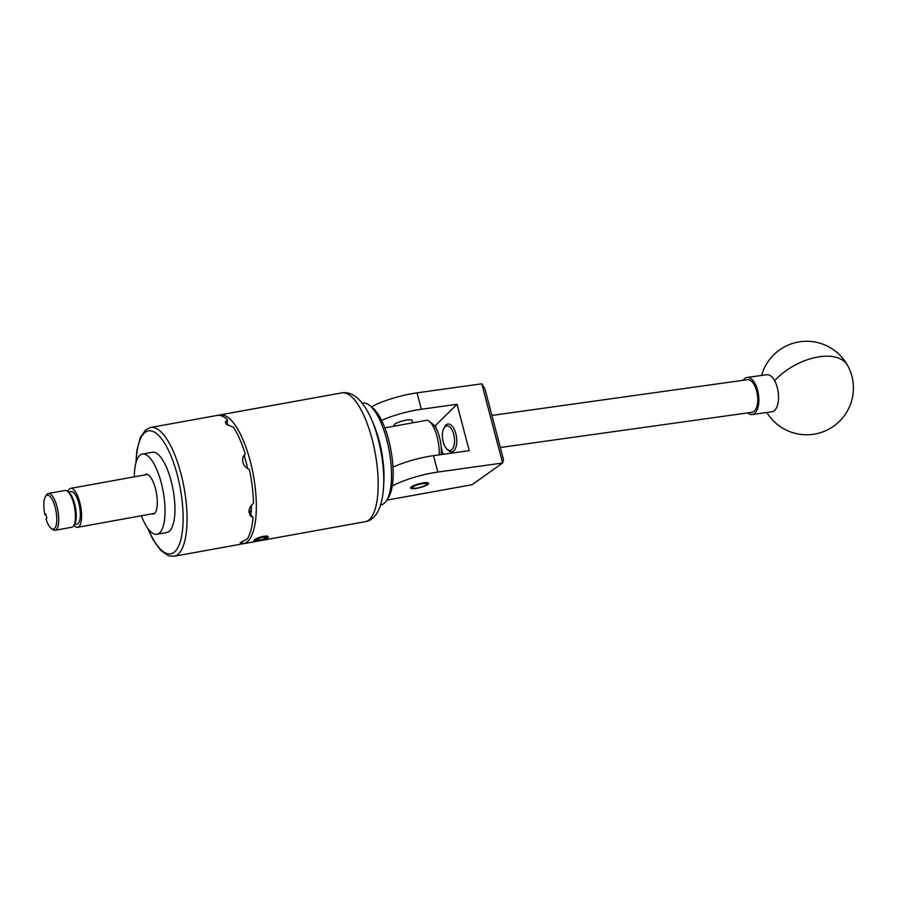 <?xml version="1.0" encoding="UTF-8"?>
<svg xmlns="http://www.w3.org/2000/svg" width="898" height="898" viewBox="0 0 898 898"><rect width="100%" height="100%" fill="white"/><g stroke="black" fill="none" stroke-linecap="round" stroke-linejoin="round"><path stroke-width="1.35" d="M410.958 487.232A9.306 1.964 165.3 0 0 410.577 488.041A9.306 1.964 165.3 0 0 418.49 487.962A9.306 1.964 165.3 0 0 428.2 484.112A9.306 1.964 165.3 0 0 428.571 483.315A9.306 1.964 165.3 0 0 420.668 483.393A9.306 1.964 165.3 0 0 410.958 487.232M412.193 420.691A9.395 1.987 165.3 0 0 412.193 420.477A9.395 1.987 165.3 0 0 404.201 420.556A9.395 1.987 165.3 0 0 394.39 424.44A9.395 1.987 165.3 0 0 394.009 425.248A9.395 1.987 165.3 0 0 394.11 425.439M386.847 500.13L472.067 484.718L502.599 463.009L437.809 472.067A37.402 7.902 165.3 0 0 392.224 486.11M371.48 406.873A37.402 7.902 -14.7 0 1 417.031 392.853L481.811 383.794L484.931 388.845L503.486 459.574L502.599 463.009L481.811 383.794M392.965 467.14A37.402 7.902 -14.7 0 1 433.51 455.656L469.227 450.661L457.06 404.268L421.33 409.264A37.402 7.902 165.3 0 0 381.605 420.376M434.43 425.731L435.451 425.551L436.237 428.537M457.06 404.268L435.451 425.551M441.21 447.496L443.006 454.332M449.853 427.066A12.381 5.904 -98 0 0 443.848 428.279A12.381 5.904 -98 0 0 446.733 448.877A12.381 5.904 -98 0 0 447.069 449.202A12.381 5.904 -98 0 0 454.388 443.477A12.381 5.904 -98 0 0 449.853 427.066M443.848 428.279L444.667 426.763A14.031 6.69 82 0 1 447.945 424.047A14.031 6.69 82 0 1 451.469 425.394A14.031 6.69 82 0 1 456.79 440.581A14.031 6.69 82 0 1 451.84 451.829A14.031 6.69 82 0 1 448.315 450.482A14.031 6.69 82 0 1 447.934 450.111L446.733 448.877M500.321 447.496L751.952 412.294A16.456 7.846 -98 0 0 757.766 399.105A16.456 7.846 -98 0 0 751.525 381.28A16.456 7.846 -98 0 0 747.383 379.697L491.902 415.437M743.196 380.281A18.701 8.924 82 0 1 747.08 377.474L766.757 374.724A18.701 8.924 82 0 1 774.626 380.707A18.701 8.924 82 0 1 776.882 406.94A18.701 8.924 82 0 1 771.943 411.767L752.255 414.517A18.701 8.924 82 0 1 747.753 412.878M747.08 377.474A18.701 8.924 82 0 1 757.149 388.699A18.701 8.924 82 0 1 757.205 409.69A18.701 8.924 82 0 1 752.255 414.517M369.617 405.402L372.535 407.714A48.627 16.411 79.7 0 1 378.361 414.573A48.627 16.411 79.7 0 1 388.699 497.054L386.78 500.242A51.624 17.421 -100.3 0 0 375.813 412.676A51.624 17.421 -100.3 0 0 369.617 405.402A51.624 17.421 -100.3 0 0 362.859 403.135L362.287 403.236M380.673 504.833L381.246 504.732A51.624 17.421 -100.3 0 0 386.78 500.242M372.053 420.803A51.624 17.421 79.7 0 1 383.659 484.965M421.667 483.775A7.476 1.583 165.3 0 0 414.528 485.964A7.476 1.583 165.3 0 0 412.642 488.041A7.476 1.583 165.3 0 0 417.581 487.928A7.476 1.583 165.3 0 0 426.774 484.325A7.476 1.583 165.3 0 0 421.667 483.775M144.746 474.941A20.239 6.825 79.7 0 1 146.071 474.245A20.239 6.825 79.7 0 1 155.938 490.701A20.239 6.825 79.7 0 1 154.692 513.297A20.239 6.825 79.7 0 1 153.277 514.071A20.239 6.825 79.7 0 1 151.784 513.892M134.307 476.827A40.769 13.762 79.7 0 1 139.56 455.612A40.769 13.762 79.7 0 1 142.412 454.04L152.323 452.244A40.769 13.762 79.7 0 1 172.214 485.403A40.769 13.762 79.7 0 1 169.688 530.92A40.769 13.762 79.7 0 1 166.837 532.492L156.926 534.288A40.769 13.762 79.7 0 1 141.356 515.778M142.412 454.04A40.769 13.762 79.7 0 1 162.302 487.199A40.769 13.762 79.7 0 1 159.788 532.705A40.769 13.762 79.7 0 1 156.926 534.288M256.053 539.743A5.399 1.145 165.3 0 0 255.896 539.934A5.399 1.145 165.3 0 0 255.964 540.371A5.399 1.145 165.3 0 0 259.522 540.349A5.399 1.145 165.3 0 0 264.618 538.811A5.399 1.145 165.3 0 0 266.156 537.296A5.399 1.145 165.3 0 0 266.089 537.262A5.399 1.145 165.3 0 0 262.586 537.33A5.399 1.145 165.3 0 0 257.49 538.867A5.399 1.145 165.3 0 0 256.053 539.743M256.547 538.935L255.964 540.371L259.522 540.349L264.618 538.811L266.156 537.296M254.156 541.056L254.022 540.989A7.476 1.583 165.3 0 0 254.291 541.112A7.476 1.583 165.3 0 0 258.938 540.933A7.476 1.583 165.3 0 0 268.064 537.509A7.476 1.583 165.3 0 0 263.181 536.746A7.476 1.583 165.3 0 0 261.419 537.116L267.256 536.005L268.322 537.071L267.278 538.115L268.322 537.071M439.245 454.859A23.382 7.891 -100.3 0 0 429.367 421.387A23.382 7.891 -100.3 0 0 426.314 420.354L384.827 427.863M67.81 491.532A19.79 6.679 79.7 0 1 69.225 489.118A19.79 6.679 79.7 0 1 70.616 488.355A19.79 6.679 79.7 0 1 80.27 504.44A19.79 6.679 79.7 0 1 79.046 526.531A19.79 6.679 79.7 0 1 77.655 527.294A19.79 6.679 79.7 0 1 73.917 525.308M68.551 492.115L71.2 491.633A16.456 5.556 79.7 0 1 79.237 505.013A16.456 5.556 79.7 0 1 78.216 523.388A16.456 5.556 79.7 0 1 77.06 524.028L74.411 524.499M45.383 496.706L46.348 495.112A18.701 6.308 79.7 0 1 47.044 494.203A18.701 6.308 79.7 0 1 48.357 493.485A18.701 6.308 79.7 0 1 57.483 508.695A18.701 6.308 79.7 0 1 56.316 529.573A18.701 6.308 79.7 0 1 55.014 530.291A18.701 6.308 79.7 0 1 52.567 529.472L51.107 528.316A17.208 5.803 -100.3 0 0 54.565 528.406A17.208 5.803 -100.3 0 0 55.182 507.325A17.208 5.803 -100.3 0 0 46.034 495.876A17.208 5.803 -100.3 0 0 45.383 496.706A17.208 5.803 -100.3 0 0 44.9 514.79L46.011 514.924M55.014 530.291L71.717 527.272A18.701 6.308 -100.3 0 0 73.019 526.554A18.701 6.308 -100.3 0 0 73.715 525.644A18.701 6.308 -100.3 0 0 74.59 507.74A18.701 6.308 -100.3 0 0 67.507 491.285A18.701 6.308 -100.3 0 0 65.049 490.465L48.357 493.485M67.507 491.285L68.955 492.441A17.208 5.803 79.7 0 1 75.488 507.583A17.208 5.803 79.7 0 1 74.68 524.05L73.715 525.644M243.975 455.376A53.083 17.915 79.7 0 1 246.714 464.502A53.083 17.915 79.7 0 1 247.747 468.7L245.334 459.596M242.943 462.358C242.146 458.923 242.92 456.117 245.266 453.928A65.464 22.091 -100.3 0 0 233.603 427.448L226.027 423.946L225.342 422.195L227.43 419.714A65.464 22.091 -100.3 0 0 217.226 415.415L150.696 427.448A65.464 22.091 79.7 0 1 180.925 473.572A65.464 22.091 79.7 0 1 174.01 556.289L240.529 544.244A65.464 22.091 -100.3 0 0 242.662 543.526C240.372 543.795 239.687 543.47 240.608 542.538L247.32 538.946A65.464 22.091 -100.3 0 0 253.09 517.517L250.261 515.643L248.982 511.478C249.173 508.29 250.677 505.563 253.505 503.307A65.464 22.091 -100.3 0 0 249.341 469.441C246.074 468.139 243.953 465.781 242.943 462.358M267.256 536.005L263.08 536.331C257.131 537.936 254.044 539.429 253.831 540.798L253.797 540.899M218.641 415.291A65.464 22.091 79.7 0 1 219.999 414.91A65.464 22.091 79.7 0 1 250.216 461.033A65.464 22.091 79.7 0 1 243.302 543.75A65.464 22.091 79.7 0 1 241.899 543.862M251.339 505.406L251.193 510.872M243.235 456.566L244.761 456.038M251.563 511.344L249.981 511.433A51.994 17.545 79.7 0 1 249.734 513.319M244.312 456.364A9.35 8.576 45.4 0 0 243.246 456.723M249.027 510.872A9.35 7.465 141.4 0 0 251.182 510.861M248.836 512.186L249.981 511.433M249.015 512.421L253.09 517.517M227.43 419.714L227.273 425.113M242.112 541.415L242.662 543.526M240.215 543.268L240.608 542.538M251.586 505.114A53.083 17.915 79.7 0 1 250.722 514.554M44.9 514.79L45.753 513.948L46.864 518.191L46.011 519.033A17.208 5.803 -100.3 0 0 51.107 528.316M429.367 421.387L433.016 424.271A19.644 6.623 79.7 0 1 441.143 454.59M254.931 539.451L254.257 540.327L261.419 537.116M264.54 536.128L258.849 537.924M254.022 540.989L254.257 540.327M264.18 537.116L264.618 538.811M258.983 538.272L259.522 540.349M421.33 409.264L417.031 392.853M437.809 472.067L433.51 455.656M766.802 412.485A46.763 46.763 0 0 0 830.167 428.436A46.763 46.763 0 0 0 847.611 365.475A46.763 25.672 151.2 0 0 819.852 356.697A46.763 25.672 151.2 0 0 774.626 380.707M365.138 521.704A65.464 22.091 -100.3 0 0 372.053 438.999A65.464 22.091 -100.3 0 0 341.824 392.875C357.976 390.17 371.132 411.879 378.181 439.234C388.037 476.894 385.466 518.685 365.138 521.704L259.645 540.787M148.204 528.911A62.467 21.081 -100.3 0 0 177.905 547.522A62.467 21.081 -100.3 0 0 177.299 474.907A62.467 21.081 -100.3 0 0 152.222 431.175A62.467 21.081 -100.3 0 0 136.126 462.133M847.611 365.475A46.763 46.763 0 0 0 761.616 375.443M412.642 488.041L411.048 487.154M394.289 426.146L393.998 425.046M412.754 422.812L412.092 420.298M426.774 484.325L427.729 482.776M77.655 527.294L154.602 513.375M150.696 427.448L145.656 429.861L140.279 437.607L136.878 450.515L135.856 463.076M243.302 543.75L258.242 541.045M219.999 414.91L341.824 392.875M147.62 528.114L153.064 539.687L160.619 550.339L168.431 555.783L174.01 556.289M70.616 488.355L147.553 474.436"/></g></svg>
